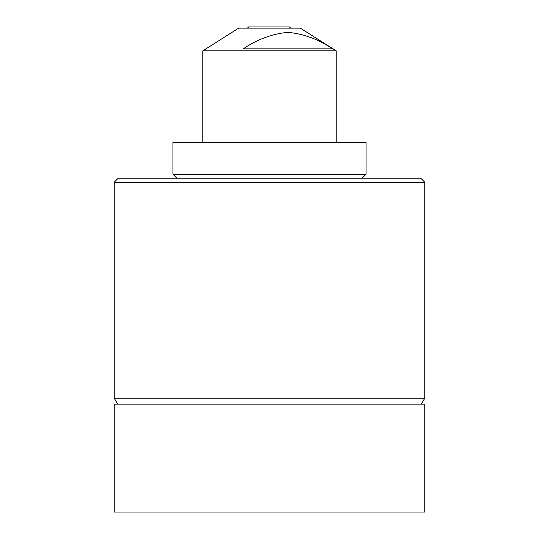 <?xml version="1.0" encoding="UTF-8"?>
<svg xmlns="http://www.w3.org/2000/svg" width="539" height="539" viewBox="0 0 539 539"><rect width="100%" height="100%" fill="white"/><g stroke="black" fill="none" stroke-linecap="round" stroke-linejoin="round"><path stroke-width="0.81" d="M312.566 174.252L366.042 174.252L366.042 142.404L172.958 142.404L172.958 174.252L312.566 174.252M202.819 50.834L336.181 50.834L300.351 28.143L238.649 28.143L202.819 50.834L202.819 142.404M247.408 28.143L248.6 26.95L289.456 26.95L290.703 28.143L289.456 26.95M114.234 182.216L118.216 178.234L420.784 178.234L424.766 182.216L114.234 182.216L114.234 398.193L424.766 398.193L424.766 182.216M269.5 512.05L424.766 512.05L424.766 404.162L114.234 404.162L114.234 512.05L269.5 512.05M332.624 48.847C318.798 39.435 303.908 33.923 287.954 32.306C272.087 33.876 257.184 39.387 243.244 48.847L332.624 48.847M362.06 178.234L366.042 174.252M421.316 404.162L424.766 398.193M117.684 404.162L114.234 398.193M336.181 142.404L336.181 50.834M176.94 178.234L172.958 174.252"/></g></svg>

